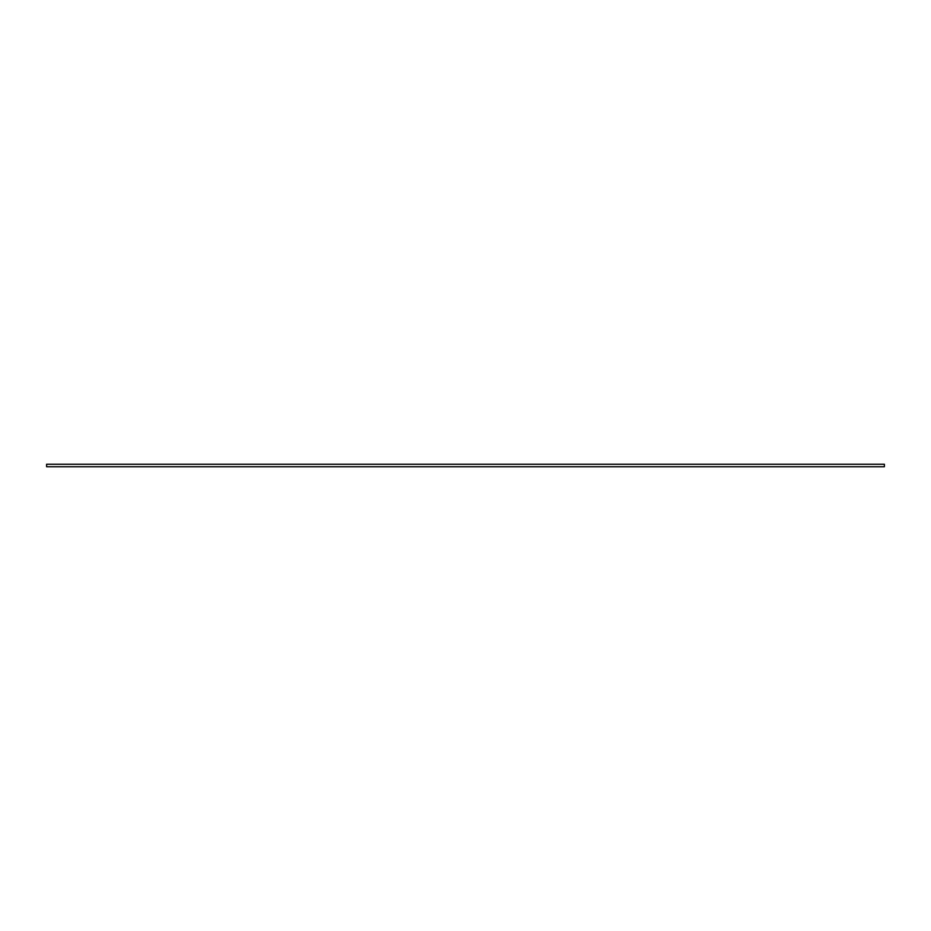 <?xml version="1.0" encoding="UTF-8"?>
<svg xmlns="http://www.w3.org/2000/svg" width="931" height="931" viewBox="0 0 931 931"><rect width="100%" height="100%" fill="white"/><g stroke="black" fill="none" stroke-linecap="round" stroke-linejoin="round"><path stroke-width="1.4" d="M46.62 464.243L46.62 466.757L884.38 466.757L884.38 464.243L46.62 464.243L46.62 466.757M884.38 464.243L884.38 466.757"/></g></svg>
